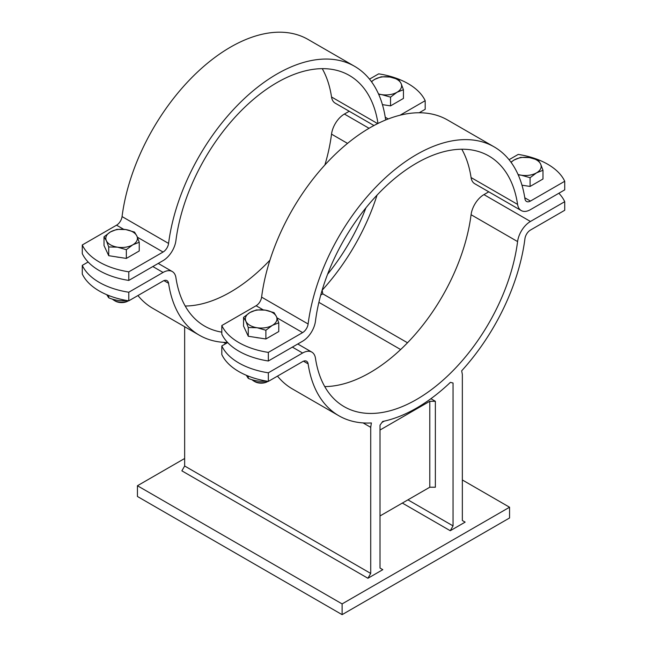 <?xml version="1.0" encoding="UTF-8"?>
<svg xmlns="http://www.w3.org/2000/svg" width="647" height="647" viewBox="0 0 647 647"><rect width="100%" height="100%" fill="white"/><g stroke="black" fill="none" stroke-linecap="round" stroke-linejoin="round"><path stroke-width="0.97" d="M367.925 578.264L181.864 470.838L184.654 466.002L370.715 573.428L367.925 578.264L382.806 569.667L380.015 568.058L380.015 425.184L382.66 421.464A155.248 89.634 -60 0 0 450.401 382.353L453.046 383.016L453.046 525.89L450.255 530.726L402.345 503.067M407.925 499.84L453.046 525.89M450.255 530.726L465.136 522.129L462.346 520.52L462.346 374.427L461.683 370.812A155.248 89.634 -60 0 0 524.943 238.678A7.893 4.561 120 0 1 530.451 230.065L564.734 210.275L564.734 201.686A65.784 37.979 0 0 0 558.871 193.251M435.366 401.286L435.366 487.223L429.786 487.223L429.786 401.286L435.366 401.286L430.91 398.706M377.055 195.111A155.248 89.634 -60 0 1 322.133 290.244L322.804 293.859L320.742 295.048M223.514 342.344L225.787 343.662M363.064 422.912L370.715 427.327L370.715 573.428M277.49 376.117A155.248 89.634 120 0 0 292.395 388.928L338.907 415.786A155.248 89.634 -60 0 0 371.378 422.944L370.715 427.327M462.346 479.969L509.561 507.232L342.109 603.91L137.439 485.743L184.654 458.488M318.89 302.343L400.647 349.542M407.521 342.773L322.804 293.859M227.607 342.489A155.248 89.634 -60 0 1 199.365 335.219A155.248 89.634 -60 0 1 168.576 283.297A7.893 4.561 120 0 0 167.007 280.652A7.893 4.561 120 0 0 163.06 281.049L128.785 300.831A65.784 37.979 180 0 1 82.266 273.98L82.266 265.383A65.784 37.979 0 0 0 128.785 292.242L128.785 300.831M137.94 295.55A155.248 89.634 120 0 0 152.846 308.36L199.365 335.219M338.907 415.786A155.248 89.634 -60 0 1 308.118 363.865A7.893 4.561 120 0 0 306.557 361.22A7.893 4.561 120 0 0 302.61 361.608L268.335 381.398A65.784 37.979 180 0 1 221.816 354.548L221.816 345.951A65.784 37.979 0 0 0 268.335 372.809L268.335 381.398M246.329 375.284L248.278 378.382C254.15 380.84 260.021 381.746 265.885 381.099L266.143 381.043M248.278 378.382L248.278 376.085M106.779 294.725L108.728 297.814C114.6 300.273 120.471 301.178 126.343 300.54L126.594 300.475M108.728 297.814L108.728 295.517M227.679 342.57L221.816 345.951M488.776 191.819L483.94 194.618A18.415 10.635 120 0 0 471.073 214.715A144.726 83.552 -60 0 1 324.754 386.591M268.335 372.809L302.61 353.019A18.415 10.635 -60 0 1 311.814 352.105A18.415 10.635 -60 0 1 315.469 358.268A144.726 83.552 120 0 0 344.172 406.672A144.726 83.552 120 0 0 448.112 375.503A144.726 83.552 120 0 0 517.592 241.574A18.415 10.635 -60 0 1 530.451 221.468L564.734 201.686M88.129 262.003L82.266 265.383M349.234 111.26L344.39 114.05A18.415 10.635 120 0 0 331.531 134.147A144.726 83.552 -60 0 1 324.883 164.985M269.945 260.143A144.726 83.552 -60 0 1 185.204 306.023M184.654 466.002L184.654 326.727M128.785 292.242L163.06 272.452A18.415 10.635 -60 0 1 172.272 271.538A18.415 10.635 -60 0 1 175.927 277.7A144.726 83.552 120 0 0 204.622 326.104A144.726 83.552 120 0 0 221.816 332.146M327.576 274.271A144.726 83.552 120 0 0 365.935 207.833M380.015 430.02L429.786 401.286M429.786 487.223L380.015 515.958M384.245 421.132L381.965 422.451M137.439 485.743L137.439 496.484L342.109 614.65L509.561 517.972L509.561 507.232M342.109 614.65L342.109 603.91M128.413 300.774A10.522 6.074 180 0 1 114.179 300.426A10.522 6.074 180 0 1 112.481 299.149M114.179 300.426L115.32 301.09A8.912 5.144 0 0 0 127.928 301.09L128.454 300.782M136.873 236.009L139.234 242.245L132.789 244.817A15.787 9.115 0 0 0 136.873 236.009A15.787 9.115 0 0 0 125.712 229.564L134.511 232.079L136.873 236.009M126.343 249.685L117.536 247.17A15.787 9.115 0 0 0 132.789 244.817L126.343 249.685L126.343 258.42L108.728 255.694L104.013 245.528L104.013 236.794L110.459 231.925L116.905 229.353L125.712 229.564A15.787 9.115 0 0 0 110.459 231.925A15.787 9.115 0 0 0 106.375 240.724A15.787 9.115 0 0 0 117.536 247.17L108.728 246.96L106.375 240.724L104.013 236.794M126.343 258.42L139.234 250.971L139.234 242.245M108.728 255.694L108.728 246.96M119.719 257.393A14.469 8.354 180 0 1 116.096 256.835M401.083 83.471L403.437 89.707L396.991 92.27A15.787 9.115 0 0 0 401.083 83.471A15.787 9.115 0 0 0 389.915 77.025L398.722 79.541L401.083 83.471M390.545 97.147L381.746 94.632A15.787 9.115 0 0 0 396.991 92.27L390.545 97.147L390.545 105.882L382.426 104.62M378.495 93.896A15.787 9.115 0 0 0 381.746 94.632L378.673 94.308M371.394 81.587L374.67 79.387L381.115 76.815L389.915 77.025A15.787 9.115 0 0 0 374.67 79.387A15.787 9.115 0 0 0 371.604 81.878M390.545 105.882L403.437 98.433L403.437 89.707M383.93 104.854A14.469 8.354 180 0 1 382.45 104.693M82.266 253.567L82.266 244.978A65.784 37.979 0 0 0 128.785 271.829L128.785 280.426A65.784 37.979 180 0 1 82.266 253.567M128.785 271.829L163.06 252.039A7.893 4.561 120 0 0 168.576 243.426A155.248 89.634 -60 0 1 243.102 99.759A155.248 89.634 -60 0 1 354.605 66.326A155.248 89.634 -60 0 1 385.394 118.247A7.893 4.561 120 0 0 385.944 119.865M354.605 66.326L308.093 39.467A155.248 89.634 120 0 0 196.591 72.901A155.248 89.634 120 0 0 122.057 216.575A7.893 4.561 -60 0 1 116.549 225.188L82.266 244.978M377.985 123.456A144.726 83.552 120 0 0 349.348 75.44A144.726 83.552 120 0 0 245.399 106.609A144.726 83.552 120 0 0 175.927 240.538A18.415 10.635 -60 0 1 163.06 260.636L128.785 280.426M400.048 115.223L425.184 100.706L425.184 109.303L419.191 112.764M425.184 100.706A65.784 37.979 0 0 0 378.665 73.847L369.51 79.136M322.246 68.663A144.726 83.552 -60 0 1 331.531 96.985A18.415 10.635 120 0 0 335.186 103.148L373.95 125.526M267.955 381.342A10.522 6.074 180 0 1 253.729 380.994A10.522 6.074 180 0 1 252.031 379.708M253.729 380.994L254.869 381.657A8.912 5.144 0 0 0 267.47 381.657L268.004 381.35M276.423 316.577L278.776 322.813L272.33 325.376A15.787 9.115 0 0 0 276.423 316.577A15.787 9.115 0 0 0 265.254 310.131L274.061 312.647L276.423 316.577M265.885 330.253L257.085 327.738A15.787 9.115 0 0 0 272.33 325.376L265.885 330.253L265.885 338.979L248.278 336.262L243.563 326.096L243.563 317.362L250.009 312.485L256.455 309.921L265.254 310.131A15.787 9.115 0 0 0 250.009 312.485A15.787 9.115 0 0 0 245.917 321.292A15.787 9.115 0 0 0 257.085 327.738L248.278 327.528L245.917 321.292L243.563 317.362M265.885 338.979L278.776 331.539L278.776 322.813M248.278 336.262L248.278 327.528M259.269 337.96A14.469 8.354 180 0 1 255.638 337.394M540.625 164.039L542.987 170.274L536.541 172.838A15.787 9.115 0 0 0 540.625 164.039A15.787 9.115 0 0 0 529.464 157.593L538.272 160.1L540.625 164.039M530.095 177.715L521.288 175.2A15.787 9.115 0 0 0 536.541 172.838L530.095 177.715L530.095 186.441L521.975 185.188M518.037 174.464A15.787 9.115 0 0 0 521.288 175.2L518.223 174.876M510.944 162.154L514.211 159.946L520.657 157.383L529.464 157.593A15.787 9.115 0 0 0 514.211 159.946A15.787 9.115 0 0 0 511.154 162.437M530.095 186.441L542.987 179.001L542.987 170.274M523.48 185.422A14.469 8.354 180 0 1 521.992 185.26M268.335 352.397L268.335 360.994A65.784 37.979 180 0 1 221.816 334.135L221.816 325.538A65.784 37.979 0 0 0 268.335 352.397L302.61 332.607A7.893 4.561 120 0 0 308.118 323.993A155.248 89.634 -60 0 1 382.652 180.327A155.248 89.634 -60 0 1 494.154 146.885A155.248 89.634 -60 0 1 524.943 198.815A7.893 4.561 120 0 0 526.504 201.452A7.893 4.561 120 0 0 530.451 201.063L564.734 181.273A65.784 37.979 0 0 0 518.215 154.415L509.06 159.704M564.734 181.273L564.734 189.862L530.451 209.652A18.415 10.635 -60 0 1 521.247 210.566A18.415 10.635 -60 0 1 517.592 204.403A144.726 83.552 120 0 0 488.889 156A144.726 83.552 120 0 0 384.949 187.177A144.726 83.552 120 0 0 315.469 321.098A18.415 10.635 -60 0 1 302.61 341.204L268.335 360.994M494.154 146.885L447.635 120.035A155.248 89.634 120 0 0 336.133 153.468A155.248 89.634 120 0 0 261.606 297.135A7.893 4.561 -60 0 1 256.091 305.748L221.816 325.538M461.796 149.222A144.726 83.552 -60 0 1 471.073 177.553A18.415 10.635 120 0 0 474.728 183.716L521.247 210.566M163.942 280.62L168.576 283.297M303.483 361.188L308.118 363.865M530.451 221.468L483.94 194.618M292.371 347.107L302.61 353.019M471.073 214.715L517.592 241.574M152.829 266.54L163.06 272.452M369.049 128.284L344.39 114.05M331.531 134.147L347.536 143.391M116.549 225.188L123.698 229.313M137.415 237.231L163.06 252.039M388.24 118.959L385.24 117.22M168.576 243.426L122.057 216.575M377.654 123.617L331.531 96.985M256.091 305.748L263.248 309.881M276.956 317.798L302.61 332.607M308.118 323.993L261.606 297.135M530.451 201.063L524.782 197.788M517.592 204.403L471.073 177.553M297.766 343.994L311.814 352.105M158.224 263.426L172.272 271.538"/></g></svg>
